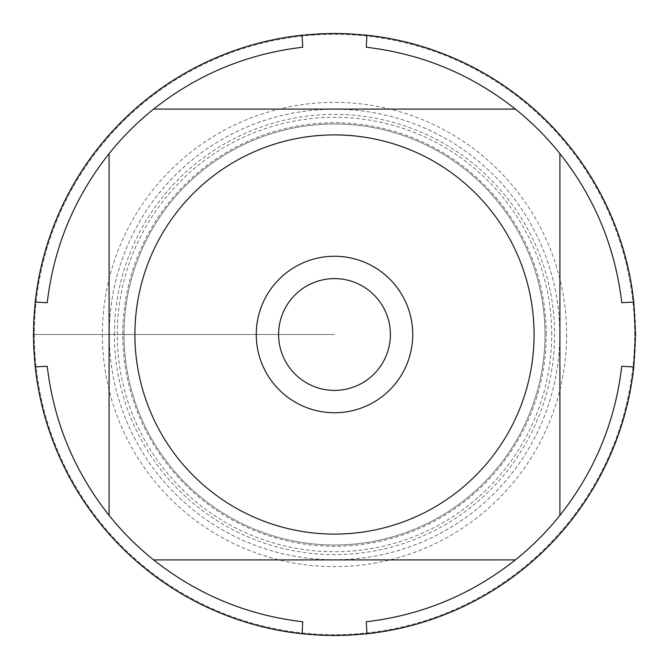 <?xml version="1.0" encoding="UTF-8"?>
<svg xmlns="http://www.w3.org/2000/svg" width="669" height="669" viewBox="0 0 669 669"><rect width="100%" height="100%" fill="white"/><g stroke="black" fill="none" stroke-linecap="round" stroke-linejoin="round"><path stroke-width="0.5" stroke-dasharray="3.35 2.51" d="M635.55 334.5A301.05 301.05 0 0 0 183.975 73.782A301.05 301.05 0 0 0 183.975 595.218A301.05 301.05 0 0 0 635.55 334.5M621.76 366.269A289.008 289.008 0 0 1 366.269 621.76M366.269 47.24A289.008 289.008 0 0 1 621.76 302.731M47.24 302.731A289.008 289.008 0 0 1 109.089 153.627L109.089 515.373M515.373 109.089L153.627 109.089A289.008 289.008 0 0 1 302.731 47.24M302.731 621.76A289.008 289.008 0 0 1 47.24 366.269M109.256 334.5A225.244 225.244 0 0 1 447.126 139.428A225.244 225.244 0 0 1 447.126 529.572A225.244 225.244 0 0 1 109.256 334.5A225.244 225.244 0 0 0 334.5 559.744A225.244 225.244 0 0 0 559.744 334.5A225.244 225.244 0 0 0 334.5 109.256A225.244 225.244 0 0 0 109.256 334.5M123.991 334.5A210.509 210.509 0 0 0 439.759 516.811A210.509 210.509 0 0 0 439.759 152.189A210.509 210.509 0 0 0 123.991 334.5A210.509 210.509 0 0 1 439.759 152.189A210.509 210.509 0 0 1 439.759 516.811A210.509 210.509 0 0 1 123.991 334.5A210.509 210.509 0 0 1 439.759 152.189A210.509 210.509 0 0 1 439.759 516.811A210.509 210.509 0 0 1 123.991 334.5A210.509 210.509 0 0 0 439.759 516.811A210.509 210.509 0 0 0 439.759 152.189A210.509 210.509 0 0 0 123.991 334.5M515.373 559.911L153.627 559.911M559.911 153.627L559.911 515.373M278.613 334.5A55.887 55.887 0 0 0 334.5 390.387A55.887 55.887 0 0 0 390.387 334.5A55.887 55.887 0 0 0 334.5 278.613A55.887 55.887 0 0 0 278.613 334.5A55.887 55.887 0 0 0 362.447 382.902A55.887 55.887 0 0 0 362.447 286.098A55.887 55.887 0 0 0 278.613 334.5A55.887 55.887 0 0 0 362.447 382.902A55.887 55.887 0 0 0 362.447 286.098A55.887 55.887 0 0 0 278.613 334.5M34.311 334.5A300.189 300.189 0 0 0 334.5 634.689A300.189 300.189 0 0 0 634.689 334.5A300.189 300.189 0 0 0 334.5 34.311A300.189 300.189 0 0 0 34.311 334.5L334.5 334.5L34.311 334.5M634.689 334.5A300.189 300.189 0 0 0 184.401 74.527A300.189 300.189 0 0 0 184.401 594.473A300.189 300.189 0 0 0 634.689 334.5M412.74 334.5A78.24 78.24 0 0 1 334.5 412.74A78.24 78.24 0 0 1 256.26 334.5A78.24 78.24 0 0 1 334.5 256.26A78.24 78.24 0 0 1 412.74 334.5M551.716 334.5A217.216 217.216 0 0 0 225.888 146.386A217.216 217.216 0 0 0 225.888 522.614A217.216 217.216 0 0 0 551.716 334.5M566.618 334.5A232.118 232.118 0 0 1 218.437 535.526A232.118 232.118 0 0 1 218.437 133.474A232.118 232.118 0 0 1 566.618 334.5M546.255 334.5A211.755 211.755 0 0 0 334.5 122.745A211.755 211.755 0 0 0 122.745 334.5A211.755 211.755 0 0 0 334.5 546.255A211.755 211.755 0 0 0 546.255 334.5M114.407 334.5A220.093 220.093 0 0 1 444.542 143.894A220.093 220.093 0 0 1 444.542 525.106A220.093 220.093 0 0 1 114.407 334.5"/><path stroke-width="1" d="M635.55 334.5L633.802 366.921A301.05 301.05 0 0 1 366.921 633.802L348.415 635.232L334.5 635.55L320.585 635.232L302.079 633.802A301.05 301.05 0 0 1 35.198 366.921L33.768 348.415L33.45 334.5L33.768 320.585L35.198 302.079A301.05 301.05 0 0 1 302.079 35.198L320.585 33.768L334.5 33.45L348.415 33.768L366.921 35.198A301.05 301.05 0 0 1 633.802 302.079L635.55 334.5M178.832 459.411A199.588 199.588 0 0 0 534.088 334.5A199.588 199.588 0 0 0 268.302 146.21A199.588 199.588 0 0 0 178.832 459.411M109.089 515.373A289.008 289.008 0 0 0 153.627 559.911L515.373 559.911A289.008 289.008 0 0 0 559.911 515.373L559.911 153.627A289.008 289.008 0 0 0 515.373 109.089L153.627 109.089A289.008 289.008 0 0 0 109.089 153.627L109.089 515.373C74.384 471.511 53.771 421.813 47.24 366.269L35.198 366.921M366.921 633.802L366.269 621.76C421.813 615.229 471.511 594.616 515.373 559.911M559.911 515.373C594.616 471.511 615.229 421.813 621.76 366.269L633.802 366.921M633.802 302.079L621.76 302.731C615.229 247.187 594.616 197.489 559.911 153.627M515.373 109.089C471.511 74.384 421.813 53.771 366.269 47.24L366.921 35.198M302.079 35.198L302.731 47.24C247.187 53.771 197.489 74.384 153.627 109.089A289.008 289.008 0 0 0 109.089 153.627C74.384 197.489 53.771 247.187 47.24 302.731L35.198 302.079M153.627 559.911C197.489 594.616 247.187 615.229 302.731 621.76L302.079 633.802M256.26 334.5A78.24 78.24 0 0 1 373.62 266.739A78.24 78.24 0 0 1 373.62 402.261A78.24 78.24 0 0 1 256.26 334.5M278.613 334.5A55.887 55.887 0 0 0 362.447 382.902A55.887 55.887 0 0 0 362.447 286.098A55.887 55.887 0 0 0 278.613 334.5"/></g></svg>
